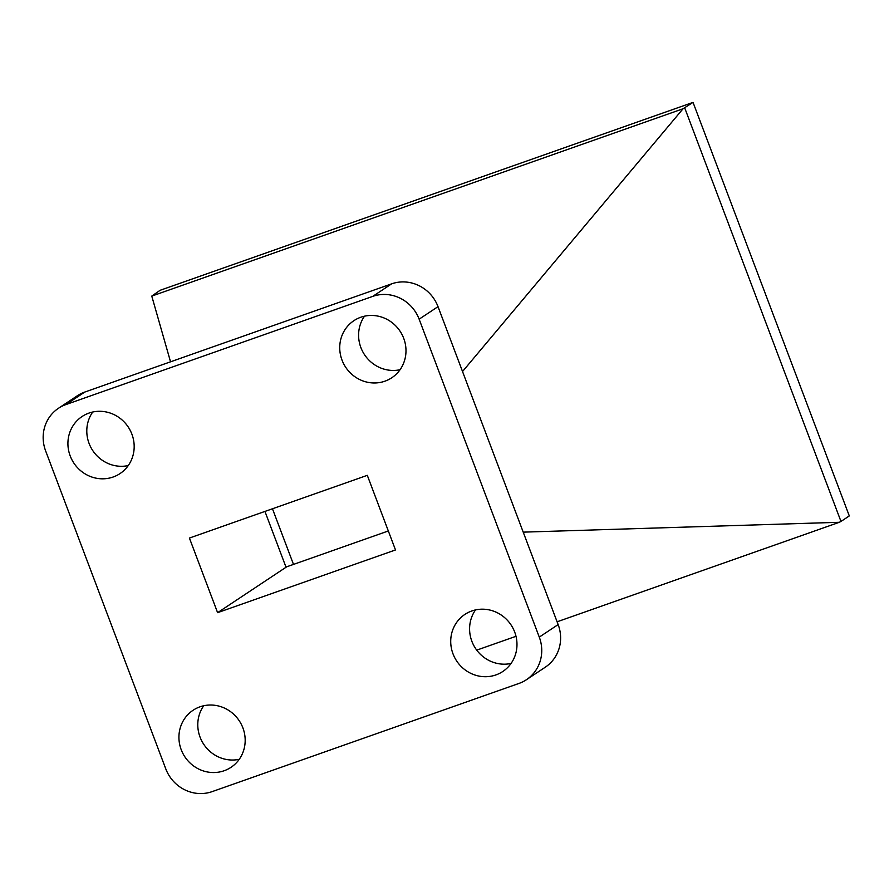 <?xml version="1.0" encoding="UTF-8"?>
<svg xmlns="http://www.w3.org/2000/svg" width="894" height="894" viewBox="0 0 894 894"><rect width="100%" height="100%" fill="white"/><g stroke="black" fill="none" stroke-linecap="round" stroke-linejoin="round"><path stroke-width="1.34" d="M384.934 381.179A34.263 32.62 -123.6 0 0 391.807 377.749A34.263 32.62 -123.6 0 0 402.077 334.647A34.263 32.62 -123.6 0 0 360.774 317.247A34.263 32.62 -123.6 0 0 353.912 320.667A34.263 32.62 -123.6 0 0 343.642 363.769A34.263 32.62 -123.6 0 0 384.934 381.179M113.136 477.016A34.263 32.62 -123.6 0 0 119.997 473.596A34.263 32.62 -123.6 0 0 130.267 430.495A34.263 32.62 -123.6 0 0 88.975 413.084A34.263 32.62 -123.6 0 0 82.103 416.503A34.263 32.62 -123.6 0 0 71.833 459.617A34.263 32.62 -123.6 0 0 113.136 477.016M495.935 674.914A34.263 32.62 -123.6 0 0 502.797 671.495A34.263 32.62 -123.6 0 0 513.067 628.381A34.263 32.62 -123.6 0 0 471.775 610.982A34.263 32.62 -123.6 0 0 464.902 614.401A34.263 32.62 -123.6 0 0 454.633 657.503A34.263 32.62 -123.6 0 0 495.935 674.914M224.126 770.751A34.263 32.62 -123.6 0 0 230.998 767.331A34.263 32.62 -123.6 0 0 241.268 724.229A34.263 32.62 -123.6 0 0 199.965 706.819A34.263 32.62 -123.6 0 0 193.104 710.249A34.263 32.62 -123.6 0 0 182.834 753.351A34.263 32.62 -123.6 0 0 224.126 770.751M84.785 392.053L65.921 404.569A37.034 35.268 -123.6 0 0 58.49 408.267L77.353 395.751A37.034 35.268 56.4 0 1 84.785 392.053L391.606 283.856A37.034 35.268 56.4 0 1 438.015 306.653L558.147 624.582A37.034 35.268 56.4 0 1 545.284 667.203L526.41 679.731A37.034 35.268 -123.6 0 0 539.283 637.109L558.147 624.582M65.921 404.569L372.742 296.383L391.606 283.856M526.41 679.731A37.034 35.268 -123.6 0 1 518.989 683.429L212.169 791.615A37.034 35.268 -123.6 0 1 165.759 768.818L45.628 450.889A37.034 35.268 -123.6 0 1 58.49 408.267M438.015 306.653L419.141 319.18L539.283 637.109M462.522 371.535L683.05 108.755L151.768 296.093L170.542 361.813M151.768 296.093L160.082 290.315L693.04 102.385L683.05 108.755M523.213 532.142L839.31 522.286L840.975 521.448L684.715 107.906M476.726 650.139L516.006 636.293M557.096 621.799L839.31 522.286M693.04 102.385L849.3 515.916L840.975 521.448M272.469 508.775L293.489 564.405M388.32 530.969L286.717 566.796L285.778 566.572L264.948 511.424M286.717 566.796L217.6 612.669L395.494 549.944L367.3 475.329L189.416 538.054L217.6 612.669M419.141 319.18A37.034 35.268 -123.6 0 0 372.742 296.383M400.054 369.714A34.263 32.62 56.4 0 1 364.551 354.728A34.263 32.62 56.4 0 1 364.517 316.174M128.255 465.562A34.263 32.62 56.4 0 1 92.741 450.565A34.263 32.62 56.4 0 1 92.719 412.022M511.055 663.449A34.263 32.62 56.4 0 1 475.541 648.463A34.263 32.62 56.4 0 1 475.519 609.92M239.246 759.297A34.263 32.62 56.4 0 1 203.743 744.311A34.263 32.62 56.4 0 1 203.709 705.757"/></g></svg>
